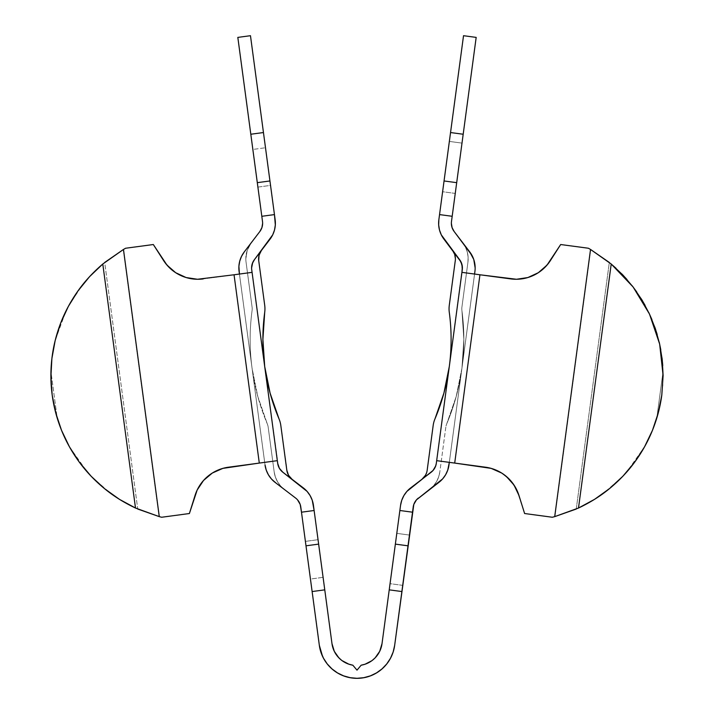 <?xml version="1.0" encoding="UTF-8"?>
<svg xmlns="http://www.w3.org/2000/svg" width="714" height="714" viewBox="0 0 714 714"><rect width="100%" height="100%" fill="white"/><g stroke="black" fill="none" stroke-linecap="round" stroke-linejoin="round"><path stroke-width="0.54" stroke-dasharray="3.57 2.68" d="M469.794 251.997L462.761 242.787L465.474 247.169L467.286 252.006L468.116 257.102L467.929 262.261L461.931 307.02A13.575 13.575 0 0 0 461.931 310.635L463.859 339.418L461.94 368.21L456.21 396.484L446.768 423.741A13.575 13.575 0 0 0 445.813 427.231L439.815 471.99L438.628 477.014L436.486 481.709L433.469 485.895L429.694 489.411L438.851 482.423A26.329 26.329 0 0 0 442.618 478.916L438.851 482.423L442.626 478.907A26.329 26.329 0 0 1 438.851 482.423L418.422 498.024L438.851 482.423L429.694 489.411L433.469 485.895L436.486 481.709L438.628 477.014L439.815 471.99A26.329 26.329 0 0 1 429.694 489.411L438.851 482.423L429.694 489.411A26.329 26.329 0 0 0 439.815 471.99L445.813 427.231A13.575 13.575 0 0 1 446.768 423.741A13.575 13.575 0 0 0 445.813 427.231A13.575 13.575 0 0 1 446.768 423.741L456.21 396.484L461.94 368.21L474.917 271.409L461.94 368.21L463.859 339.418L461.931 310.635A216.315 216.315 0 0 1 446.768 423.741A216.315 216.315 0 0 0 461.931 310.635A13.575 13.575 0 0 1 461.931 307.02A13.575 13.575 0 0 0 461.931 310.635A13.575 13.575 0 0 1 461.931 307.02L467.929 262.261A26.329 26.329 0 0 0 462.761 242.787L469.75 251.935L462.761 242.787A26.329 26.329 0 0 1 467.929 262.261L461.931 307.02L467.929 262.261L468.116 257.102L467.286 252.006L465.474 247.169L462.761 242.787L469.75 251.935L454.158 231.514L469.75 251.935A26.329 26.329 0 0 1 474.917 271.409A26.329 26.329 0 0 0 469.75 251.935L473.766 259.477L475.149 267.911A26.329 26.329 0 0 0 469.75 251.935L473.766 259.477L475.149 267.911A26.329 26.329 0 0 1 474.917 271.409A26.329 26.329 0 0 0 475.149 267.911A26.329 26.329 0 0 1 474.917 271.409L448.963 465.001L474.917 271.409A26.329 26.329 0 0 0 475.149 267.911M241.537 256.326L244.25 251.935A26.329 26.329 0 0 0 239.083 271.409L238.895 266.251L239.083 271.409L238.895 266.251L239.726 261.163L241.537 256.326L239.726 261.163L241.537 256.326L244.25 251.935A26.329 26.329 0 0 0 239.083 271.409A26.329 26.329 0 0 1 244.25 251.935L259.842 231.514L244.25 251.935L251.239 242.787L247.222 250.328L245.83 258.763A26.329 26.329 0 0 0 246.071 262.261A26.329 26.329 0 0 1 251.239 242.787L244.25 251.935L251.239 242.787A26.329 26.329 0 0 0 246.071 262.261L252.069 307.02A13.575 13.575 0 0 1 252.069 310.635A216.315 216.315 0 0 0 267.232 423.741A216.315 216.315 0 0 1 252.069 310.635A13.575 13.575 0 0 0 252.069 307.02L246.071 262.261L252.069 307.02A13.575 13.575 0 0 1 252.069 310.635A216.315 216.315 0 0 0 252.06 368.21L265.037 465.001A26.329 26.329 0 0 0 275.149 482.423L295.587 498.033L275.149 482.423A26.329 26.329 0 0 1 265.037 465.001L239.083 271.409L265.037 465.019M264.707 312.33A26.329 26.329 0 0 0 264.716 305.324L258.709 260.565L264.716 305.324A26.329 26.329 0 0 1 264.707 312.33M455.407 258.754L455.407 258.763A13.575 13.575 0 0 1 455.291 260.565L449.284 305.324A26.329 26.329 0 0 0 449.284 312.33A203.561 203.561 0 0 1 451.105 339.462A203.561 203.561 0 0 0 449.284 312.33A26.329 26.329 0 0 1 449.284 305.324L455.291 260.565A13.575 13.575 0 0 0 452.622 250.525L461.012 261.94L462.369 267.054L462.279 269.713A13.575 13.575 0 0 0 459.611 259.682L444.019 239.252L459.611 259.682A13.575 13.575 0 0 1 462.279 269.713L436.316 463.306L462.279 269.713L436.316 463.306L435.71 465.894L433.05 470.472A13.575 13.575 0 0 0 433.059 470.464L431.104 472.284A13.575 13.575 0 0 0 431.113 472.284L406.909 491.402L403.892 495.587L401.75 500.282L400.563 505.307L382.017 643.653L400.563 505.307A26.329 26.329 0 0 1 410.684 487.885L431.104 472.284A13.575 13.575 0 0 0 436.316 463.306L462.279 269.713A13.575 13.575 0 0 0 459.611 259.682L461.003 261.922M390.058 583.668L396.805 533.367L409.452 535.063L402.705 585.364L390.058 583.668L390.121 583.186L390.058 583.668L402.705 585.364L409.452 535.063L409.381 535.545L409.452 535.063L396.805 533.367L390.058 583.668M442.609 191.727L449.356 141.417L462.003 143.112L455.255 193.423L442.609 191.727L442.671 191.245L442.609 191.727L455.255 193.423L461.931 143.594M305.824 544.55L310.447 579.045L323.094 577.349L318.042 539.686L323.094 577.349L310.447 579.045L305.396 541.382L318.042 539.686L305.396 541.382L310.447 579.045L305.994 545.817L318.64 544.122L305.994 545.817M270.115 182.231L265.492 147.744L270.544 185.399L257.897 187.095L252.845 149.44L265.492 147.744L252.845 149.44L257.897 187.095L252.845 149.44L257.897 187.095L270.544 185.399L265.537 148.101L269.946 180.963L257.299 182.659L269.946 180.963M251.605 267.911A13.575 13.575 0 0 1 254.389 259.682A13.575 13.575 0 0 0 251.721 269.713A13.575 13.575 0 0 1 251.605 267.911L252.319 263.555L254.389 259.682A13.575 13.575 0 0 0 251.721 269.713L264.698 366.514L251.721 269.713A13.575 13.575 0 0 1 251.605 267.911L251.605 267.911A13.575 13.575 0 0 0 251.721 269.713A13.575 13.575 0 0 1 251.605 267.911M451.489 221.474L476.176 37.396L463.529 35.7L438.851 219.778L463.529 35.7L476.176 37.396L451.489 221.474A13.575 13.575 0 0 0 454.158 231.514M259.842 231.514A13.575 13.575 0 0 0 262.502 221.474L237.824 37.396L250.471 35.7L275.149 219.778L250.471 35.7L237.824 37.396L262.502 221.474M449.32 462.36L474.569 274.051L461.922 272.355L474.569 274.051L449.32 462.36L436.673 460.664L450.891 462.574L454.702 463.083L479.942 274.774L510.742 278.906L474.569 274.051L479.942 274.774L454.702 463.083L485.502 467.206L449.32 462.36M438.86 482.414A26.329 26.329 0 0 0 442.609 478.924M445.643 474.721L442.626 478.907A26.329 26.329 0 0 0 447.776 470.044L445.643 474.721A26.329 26.329 0 0 1 442.635 478.889A26.329 26.329 0 0 0 447.776 470.044L447.785 470.017A26.329 26.329 0 0 0 448.963 465.001A26.329 26.329 0 0 1 447.785 470.008A26.329 26.329 0 0 0 448.963 465.001L448.963 465.019M264.68 462.36L239.431 274.051L252.078 272.355L203.258 278.906L239.431 274.051L264.68 462.36L277.327 460.664L259.298 463.083L234.049 274.774L259.298 463.083L228.498 467.206L264.68 462.36M287.439 472.882L280.825 425.535A26.329 26.329 0 0 0 278.978 418.77A26.329 26.329 0 0 1 280.825 425.535L286.832 470.294A13.575 13.575 0 0 0 292.044 479.272L303.316 487.885A26.329 26.329 0 0 1 313.437 505.307L331.983 643.653L313.437 505.307L312.25 500.282L310.108 495.587L307.091 491.402L282.896 472.284L279.388 468.313L278.29 465.894L264.698 366.514L277.675 463.306A13.575 13.575 0 0 0 282.896 472.284L279.388 468.313L277.675 463.306L251.721 269.713L277.675 463.306A13.575 13.575 0 0 0 282.896 472.284L292.044 479.272L282.896 472.284A13.575 13.575 0 0 1 277.675 463.306L264.698 366.514A203.561 203.561 0 0 0 264.716 366.639M434.603 468.322A13.575 13.575 0 0 0 434.612 468.313L431.104 472.284L421.956 479.272A13.575 13.575 0 0 0 425.455 475.301L426.561 472.882M161.685 517.248L189.388 513.527L197.162 490.045L203.535 480.46L212.326 473.043L222.848 468.375L228.498 467.206A40.716 40.716 0 0 0 195.056 495.409L189.388 513.527L161.685 517.248A145.924 145.924 0 0 1 159.079 516.57A145.924 145.924 0 0 0 161.685 517.248M197.492 279.263L186.122 277.541L175.68 272.703L171.074 269.223L163.56 260.512L153.323 244.527L125.61 248.24A145.924 145.924 0 0 0 123.281 249.57L159.079 516.57L123.281 249.57A145.924 145.924 0 0 1 125.61 248.24L153.323 244.527L163.56 260.512M588.39 248.24A145.924 145.924 0 0 1 590.719 249.57L554.921 516.57A145.924 145.924 0 0 1 552.315 517.248L524.611 513.527L516.838 490.045L510.465 480.46L501.665 473.043L491.143 468.375L485.502 467.206A40.716 40.716 0 0 1 518.944 495.409L524.611 513.527L552.315 517.248A145.924 145.924 0 0 0 554.921 516.57L590.719 249.57A145.924 145.924 0 0 0 588.39 248.24L560.677 244.527L588.39 248.24M516.499 279.263L527.878 277.541L538.32 272.703L542.926 269.223L550.44 260.512L560.677 244.527L550.44 260.512A40.716 40.716 0 0 1 510.742 278.906M51.453 362.792L50.944 371.53L57.174 417.976L59.967 426.267M61.975 431.399L69.481 446.893M61.618 430.533L69.419 446.777L78.638 461.226M81.994 465.662L89.5 474.498M94.016 479.183L101.932 486.475M107.127 490.723L115.873 497.033M121.335 500.505L131.617 506.164M136.294 508.395L137.748 509.046L104.681 262.449L103.45 263.466M99.532 266.849L91.089 275.042M86.751 279.799L79.959 288.215M76.077 293.659L70.365 302.781M67.25 308.493L62.323 318.988M60.262 324.156L55.174 340.524L52.042 357.312M56.201 414.629L57.174 417.976L50.944 371.53L50.89 375.011M50.926 378.759L52.184 395.003L55.246 411.005M661.896 394.36L658.754 411.005M657.799 414.629L656.826 417.976L663.047 371.53L663.11 376.448M662.833 384.516L662.726 386.149M662.753 365.461L663.047 371.53L656.826 417.976L654.033 426.267M652.025 431.399L644.519 446.893M632.006 465.662L626.473 472.302L644.581 446.777L635.353 461.226M623.429 475.64L624.5 474.498M619.984 479.183L612.068 486.475M606.873 490.723L598.127 497.033M592.665 500.505L582.383 506.164M577.706 508.395L576.252 509.046L609.319 262.449L610.55 263.466M615.977 268.214L621.858 273.944M626.99 279.513L632.22 285.832M636.745 291.955L641.243 298.773M645.081 305.351L648.812 312.616M651.927 319.586L654.836 327.19M657.183 334.464L659.263 342.327M660.807 349.806L662.021 357.857M452.185 216.288L439.547 214.593L452.185 216.288M261.815 216.288L274.453 214.593L261.815 216.288M314.124 510.501L301.486 512.197L314.124 510.501M462.003 143.112L449.356 141.417L444.054 180.963L456.692 182.659L444.054 180.963M443.599 184.355L442.671 191.245L443.599 184.355M413.21 507.002L394.663 645.349L413.21 506.994A13.575 13.575 0 0 1 418.422 498.024M408.462 542.426L409.381 535.545L408.462 542.426M319.943 648.714L300.79 507.002L319.337 645.349A37.994 37.994 0 0 0 394.663 645.349L394.289 647.598M345.264 662.646L341.872 660.512L336.312 654.765L334.286 651.311L331.983 643.653A25.24 25.24 0 0 0 352.841 665.198L345.237 662.637M323.04 576.983L318.087 540.043L323.04 576.983M252.702 262.565L272.694 234.861L274.506 230.033L275.327 224.937L275.149 219.778A26.329 26.329 0 0 1 269.981 239.252L261.378 250.525A13.575 13.575 0 0 0 258.709 260.565M244.25 251.935L251.239 242.787L247.222 250.328L245.83 258.763A26.329 26.329 0 0 0 246.071 262.261L252.069 307.02A13.575 13.575 0 0 1 252.069 310.635A216.315 216.315 0 0 0 252.06 368.21L265.037 465.001A26.329 26.329 0 0 0 275.149 482.423L275.131 482.414M266.215 470.008L268.357 474.721L271.374 478.907L284.306 489.411A26.329 26.329 0 0 1 274.185 471.99A26.329 26.329 0 0 0 284.306 489.411L275.149 482.423M322.505 656.237L323.531 658.299M337.49 672.909L343.639 675.872L350.208 677.684L357 678.3L363.792 677.684L370.361 675.872L376.501 672.909M390.46 658.299L391.004 657.264M438.851 219.778L438.664 224.937L439.494 230.033L441.306 234.861L444.019 239.252A26.329 26.329 0 0 1 438.851 219.778M382.017 643.653L379.714 651.311L375.136 657.862L372.128 660.512L365.05 664.225L361.159 665.198L357 670.16L352.841 665.198L357 670.16L361.159 665.198M250.81 134.241L263.457 132.545L250.81 134.241M324.772 589.853L312.125 591.549L324.772 589.853M389.228 589.853L401.875 591.549L389.228 589.853M450.543 132.545L463.19 134.241L450.543 132.545M395.36 544.122L408.006 545.817L395.36 544.122M399.867 510.501L412.513 512.197L399.867 510.501M51.854 358.883L50.944 371.53L52.184 395.003L57.174 417.976L61.422 430.042M67.955 307.145L65.911 311.125L55.174 340.524L51.917 358.357M88.634 277.675L82.672 284.699L68.785 305.592M120.354 499.898L137.748 509.046L104.681 262.449L90.321 275.845M641.636 299.416L631.328 284.699L623.688 275.863M622.215 274.31L609.319 262.449L576.252 509.046L593.646 499.898M655.184 328.181L648.089 311.125L642.582 300.978M662.19 359.285L658.826 340.524L655.684 329.654M663.11 375.609L662.297 360.275M91.794 476.925L110.652 493.383L118.256 498.586M69.419 446.777L87.519 472.302L90.562 475.64M652.596 429.989L656.826 417.976L661.816 395.003M644.581 446.777L652.426 430.417M595.744 498.586L603.348 493.383L622.206 476.925M300.79 507.002A13.575 13.575 0 0 0 295.578 498.024M462.369 267.081L449.302 366.514L443.903 393.119L435.013 418.77A26.329 26.329 0 0 0 433.166 425.535A26.329 26.329 0 0 1 435.013 418.77A203.561 203.561 0 0 0 449.302 366.514L436.316 463.306A13.575 13.575 0 0 1 431.104 472.284L421.956 479.272M448.963 465.001L461.94 368.21L448.963 465.001L447.776 470.026A26.329 26.329 0 0 1 445.652 474.703M454.693 254.425L452.622 250.525L459.62 259.691M462.279 269.713L436.316 463.306L434.603 468.313L431.104 472.284M262.895 339.418L264.698 366.514L251.721 269.713L277.675 463.306L279.388 468.313L280.95 470.472L292.044 479.272L288.545 475.301M261.378 250.525L254.389 259.682M259.976 252.792L258.62 257.906M433.166 425.535L427.168 470.294L433.166 425.535M423.902 477.461L425.455 475.301M436.316 463.306L434.603 468.313M238.895 266.251L239.726 261.163M268.187 427.231L274.185 471.99L268.187 427.231A13.575 13.575 0 0 0 267.232 423.741A13.575 13.575 0 0 1 268.187 427.231L274.185 471.99L275.372 477.014L277.514 481.709L280.531 485.895L284.306 489.411L280.531 485.895L277.514 481.709L275.372 477.014L274.185 471.99L268.187 427.231A13.575 13.575 0 0 0 267.232 423.741A13.575 13.575 0 0 1 268.187 427.231M265.037 465.001L252.06 368.21L257.79 396.484L267.232 423.741L257.79 396.484L252.06 368.21L265.037 465.001L266.215 470.026"/><path stroke-width="1.07" d="M258.62 257.906L258.709 260.565A13.575 13.575 0 0 1 261.378 250.525L259.048 255.282L258.709 260.565L264.716 305.324A26.329 26.329 0 0 1 264.707 312.33A203.561 203.561 0 0 0 264.698 366.514A203.561 203.561 0 0 1 264.707 312.33L262.895 339.418L264.698 366.514L270.097 393.119L278.978 418.77A203.561 203.561 0 0 1 264.698 366.514L270.097 393.119L278.978 418.77A26.329 26.329 0 0 1 280.825 425.535L286.832 470.294L280.825 425.535A26.329 26.329 0 0 0 278.978 418.77A203.561 203.561 0 0 1 264.716 366.639M452.622 250.525A13.575 13.575 0 0 1 455.291 260.565L449.284 305.324L455.291 260.565A13.575 13.575 0 0 0 455.407 258.763L454.693 254.416L452.622 250.525M449.284 312.33A203.561 203.561 0 0 1 449.302 366.514A203.561 203.561 0 0 0 449.284 312.33A26.329 26.329 0 0 1 449.284 305.324A26.329 26.329 0 0 0 449.284 312.33M475.149 267.911A26.329 26.329 0 0 1 474.917 271.409A26.329 26.329 0 0 0 475.149 267.911L473.766 259.477L469.75 251.935A26.329 26.329 0 0 1 475.149 267.911L473.766 259.477L472.07 255.541L454.158 231.514L452.087 227.623L451.373 223.277A13.575 13.575 0 0 1 451.489 221.474L476.176 37.396L463.529 35.7L438.851 219.778L438.664 224.937L439.494 230.033L441.306 234.861L459.611 259.682A13.575 13.575 0 0 1 462.279 269.713L436.316 463.306A13.575 13.575 0 0 1 431.104 472.284A13.575 13.575 0 0 0 434.603 468.322M262.502 221.474A13.575 13.575 0 0 1 262.627 223.277A13.575 13.575 0 0 0 262.502 221.474L261.815 216.288L262.502 221.474A13.575 13.575 0 0 1 262.627 223.277L261.913 227.623L262.627 223.277A13.575 13.575 0 0 1 259.842 231.514L261.913 227.623L259.842 231.514L244.25 251.935L259.842 231.514M469.75 251.935L454.158 231.514L452.087 227.623L451.373 223.277A13.575 13.575 0 0 1 451.489 221.474L456.692 182.659L444.054 180.963L438.851 219.778A26.329 26.329 0 0 0 444.019 239.252L461.012 261.94L462.369 267.054L461.922 272.355L510.742 278.906A40.716 40.716 0 0 0 550.44 260.512L560.677 244.527L588.39 248.24A145.924 145.924 0 0 1 590.532 249.463L554.707 516.633A145.924 145.924 0 0 1 552.315 517.248L524.611 513.527L518.944 495.409L513.991 485.02L506.333 476.434L501.665 473.043L491.143 468.375L454.702 463.083L479.942 274.774L516.499 279.263L527.878 277.541L538.32 272.703L546.995 265.135L560.677 244.527L588.39 248.24A145.924 145.924 0 0 1 590.532 249.463L611.22 264.028L633.095 286.966L649.499 314.08L659.665 344.103L663.11 375.609L661.816 395.003L663.11 375.609L662.244 359.767L659.665 344.103L655.398 328.815L649.499 314.08L642.038 300.076L633.095 286.966L622.778 274.899L611.22 264.028L578.501 508.029L594.592 499.318L609.461 488.653L622.885 476.22L634.648 462.199L644.555 446.812L652.471 430.31L658.254 412.951L661.816 395.003L663.11 375.609L661.771 395.315M52.14 394.699L50.899 376.751L51.899 358.482L55.183 340.48L60.69 323.031L68.348 306.404L78.013 290.875L89.553 276.675L102.78 264.028L135.499 508.029L159.284 516.633A145.924 145.924 0 0 0 161.685 517.248L189.388 513.527L195.056 495.409A40.716 40.716 0 0 1 228.498 467.206L259.298 463.083L234.049 274.774L252.078 272.355L251.721 269.713A13.575 13.575 0 0 1 254.389 259.682L252.319 263.564L251.605 267.911A13.575 13.575 0 0 0 251.721 269.713L277.675 463.306L279.388 468.313L282.896 472.284A13.575 13.575 0 0 1 277.675 463.306L252.078 272.355L234.049 274.774L259.298 463.083L222.848 468.375L212.326 473.043L203.535 480.46L197.162 490.045L189.388 513.527L161.685 517.248A145.924 145.924 0 0 1 159.284 516.633L123.468 249.463A145.924 145.924 0 0 1 125.61 248.24L153.323 244.527L167.005 265.135L175.68 272.703L186.122 277.541L197.492 279.263L234.049 274.774L197.492 279.263M434.612 468.313A13.575 13.575 0 0 0 436.316 463.306L435.71 465.894L433.05 470.472L406.909 491.402L403.892 495.587L401.75 500.282L400.563 505.307L395.36 544.122L408.006 545.817L412.513 512.197L399.867 510.501L389.228 589.853L401.875 591.549L394.663 645.349L413.817 504.414L416.476 499.836L438.851 482.423L442.626 478.907L445.643 474.721A26.329 26.329 0 0 0 445.643 474.721L447.776 470.026L449.32 462.36L448.963 465.001A26.329 26.329 0 0 1 438.851 482.423A26.329 26.329 0 0 0 438.86 482.414M474.569 274.051L474.917 271.409L474.569 274.051M442.609 478.924A26.329 26.329 0 0 0 442.635 478.889A26.329 26.329 0 0 1 442.618 478.916L445.643 474.721A26.329 26.329 0 0 0 445.643 474.721L442.626 478.907A26.329 26.329 0 0 1 442.626 478.907L416.476 499.836L413.817 504.414L413.21 507.002A13.575 13.575 0 0 1 418.422 498.024M445.643 474.721L447.776 470.026A26.329 26.329 0 0 0 447.785 470.008A26.329 26.329 0 0 1 447.776 470.044L448.963 465.001L447.776 470.026A26.329 26.329 0 0 0 447.776 470.026L445.643 474.721A26.329 26.329 0 0 0 445.652 474.703M265.037 465.001L266.215 470.026L265.037 465.001A26.329 26.329 0 0 0 275.149 482.423L271.374 478.907L268.357 474.721L266.215 470.026L265.037 465.001M238.895 266.251L239.726 261.163L238.895 266.251L239.431 274.051L239.083 271.409A26.329 26.329 0 0 1 244.25 251.935L241.537 256.326L244.25 251.935M295.578 498.024L275.149 482.423L271.374 478.907L268.357 474.721L271.374 478.907L275.149 482.423L295.578 498.024A13.575 13.575 0 0 1 300.79 507.002L300.183 504.414L297.524 499.836L300.183 504.414L301.486 512.197L300.79 507.002M361.159 665.198L357 670.16L352.841 665.198A25.24 25.24 0 0 1 331.983 643.653L334.286 651.311L338.864 657.862L341.872 660.512L348.95 664.225L352.841 665.198L357 670.16L361.159 665.198A25.24 25.24 0 0 0 382.017 643.653A25.24 25.24 0 0 1 361.159 665.198L365.05 664.225L371.789 660.753M510.742 278.906L516.499 279.263M59.967 426.267L61.975 431.399M78.638 461.226L81.994 465.662M89.5 474.498L94.016 479.183M101.932 486.475L107.127 490.723M115.873 497.033L121.335 500.505M131.617 506.164L136.294 508.395M103.45 263.466L99.532 266.849M91.089 275.042L86.751 279.799M79.959 288.215L76.077 293.659M70.365 302.781L67.25 308.493M62.323 318.988L60.262 324.156M52.042 357.312L51.453 362.792M50.89 375.011L50.926 378.759M52.176 394.949L52.184 395.003C50.56 382.909 50.462 370.727 51.899 358.482C53.3 346.486 56.227 334.67 60.69 323.031C64.947 311.911 70.722 301.192 78.013 290.875C84.734 281.343 92.99 272.391 102.78 264.028L123.468 249.463L159.284 516.633L135.499 508.029L119.408 499.318L104.539 488.653L91.115 476.22L79.352 462.199L69.436 446.812L61.529 430.31L55.746 412.951L52.229 395.315M55.246 411.005L56.201 414.629M658.754 411.005L657.799 414.629M654.033 426.267L652.025 431.399M635.353 461.226L632.006 465.662M624.5 474.498L619.984 479.183M612.068 486.475L606.873 490.723M598.127 497.033L592.665 500.505M582.383 506.164L577.706 508.395M610.55 263.466L615.977 268.214M621.858 273.944L626.99 279.513M632.22 285.832L636.745 291.955M641.243 298.773L645.081 305.351M648.812 312.616L651.927 319.586M654.836 327.19L657.183 334.464M659.263 342.327L660.807 349.806M662.021 357.857L662.753 365.461M269.946 180.963L257.299 182.659L250.81 134.241L263.457 132.545L269.946 180.963L257.299 182.659L261.815 216.288L274.453 214.593L275.327 224.937L274.506 230.033L272.694 234.861L254.389 259.682L269.981 239.252A26.329 26.329 0 0 0 275.149 219.778L250.471 35.7L237.824 37.396L261.815 216.288L274.453 214.593L270.115 182.231M239.726 261.163L241.537 256.326M282.896 472.284L307.091 491.402L310.108 495.587L312.25 500.282L314.124 510.501L313.437 505.307A26.329 26.329 0 0 0 303.316 487.885L282.896 472.284M445.322 171.476L443.599 184.355L445.322 171.476M406.73 555.305L408.462 542.426L406.73 555.305M461.931 143.594L462.003 143.112M439.547 214.593L452.185 216.288L439.547 214.593M389.228 589.853L382.017 643.653L389.228 589.853L401.875 591.549L408.006 545.817L395.36 544.122L389.228 589.853M391.004 657.264L393.146 652.016L394.663 645.349A37.994 37.994 0 0 1 319.337 645.349L312.125 591.549L319.337 645.349L322.505 656.237M305.994 545.817L318.64 544.122L314.124 510.501L301.486 512.197L305.994 545.817L318.64 544.122L331.983 643.653L314.124 510.501L301.486 512.197L312.125 591.549L324.772 589.853L312.125 591.549L305.824 544.55M345.237 662.637L344.675 662.333M254.389 259.682L252.319 263.564L251.605 267.911L252.702 262.565M319.943 648.714L320.845 651.98M323.522 658.272L327.271 663.966L331.983 668.902L337.49 672.909L331.983 668.902L327.271 663.966L323.522 658.272L320.845 651.998M376.501 672.909L382.017 668.902L386.729 663.966L390.478 658.272L386.729 663.966L382.017 668.902L376.501 672.909L370.361 675.872L363.792 677.684L357 678.3L350.208 677.684L343.639 675.872L337.49 672.909M393.155 651.98L394.289 647.598M454.158 231.514A13.575 13.575 0 0 1 451.489 221.474M263.457 132.545L250.81 134.241L237.824 37.396L250.471 35.7L263.457 132.545M393.155 651.998L390.478 658.272M372.128 660.512L375.136 657.862L379.714 651.311L382.017 643.653M463.529 35.7L450.543 132.545L463.19 134.241L476.176 37.396L463.529 35.7M450.543 132.545L444.054 180.963L456.692 182.659L463.19 134.241L450.543 132.545M431.104 472.284L410.684 487.885A26.329 26.329 0 0 0 400.563 505.307L399.867 510.501L412.513 512.197L413.21 507.002M661.807 395.056L661.816 395.003C660.191 407.105 657.076 418.877 652.471 430.31C647.964 441.511 642.02 452.14 634.648 462.199C627.615 471.802 619.216 480.62 609.461 488.653C600.474 496.078 590.157 502.54 578.501 508.029L554.707 516.633A145.924 145.924 0 0 1 552.315 517.248L524.611 513.527L518.944 495.409A40.716 40.716 0 0 0 485.502 467.206L436.673 460.664L436.316 463.306M259.298 463.083L277.327 460.664L259.298 463.083M163.56 260.512A40.716 40.716 0 0 0 203.258 278.906A40.716 40.716 0 0 1 163.56 260.512L153.323 244.527L125.61 248.24A145.924 145.924 0 0 0 123.468 249.463L102.78 264.028L135.499 508.029C123.843 502.54 113.526 496.078 104.539 488.653C94.775 480.62 86.385 471.802 79.352 462.199C71.98 452.14 66.036 441.511 61.529 430.31C56.924 418.877 53.809 407.105 52.184 395.003L52.193 395.056M51.917 358.357L51.854 358.883M68.785 305.592L67.955 307.145M90.321 275.845L88.634 277.675M123.281 249.57L104.681 262.449L123.281 249.57M609.319 262.449L590.719 249.57L609.319 262.449M623.688 275.863L622.215 274.31M642.582 300.978L641.636 299.416M655.684 329.654L655.184 328.181M662.297 360.275L662.19 359.285M137.748 509.046L159.079 516.57L137.748 509.046M118.256 498.586L120.354 499.898M90.562 475.64L91.794 476.925M61.422 430.042L61.618 430.533M622.206 476.925L623.429 475.64M593.646 499.898L595.744 498.586M554.921 516.57L576.252 509.046L554.921 516.57M461.922 272.355L436.673 460.664L454.702 463.083L479.942 274.774L461.922 272.355M578.501 508.029L611.22 264.028L590.532 249.463L554.707 516.633L578.501 508.029M444.054 180.963L442.609 191.727M449.302 366.514A203.561 203.561 0 0 1 435.013 418.77L443.903 393.119L449.302 366.514A203.561 203.561 0 0 0 451.105 339.462A203.561 203.561 0 0 1 449.302 366.514M459.611 259.682L461.94 264.43L462.279 269.713M455.407 258.763L454.693 254.416M461.012 261.94L462.369 267.054M261.378 250.525L259.976 252.792M258.709 260.565L264.716 305.324A26.329 26.329 0 0 1 264.707 312.33L262.895 339.418M427.168 470.294A13.575 13.575 0 0 1 421.956 479.272L425.455 475.301A13.575 13.575 0 0 0 427.168 470.294L433.166 425.535A26.329 26.329 0 0 1 435.013 418.77A26.329 26.329 0 0 0 433.166 425.535L427.168 470.294M421.956 479.272L423.902 477.461M425.455 475.301L426.561 472.882M292.044 479.272A13.575 13.575 0 0 1 286.832 470.294L288.545 475.301L292.044 479.272M287.439 472.882L288.545 475.301M268.357 474.721L266.215 470.026L268.357 474.721"/></g></svg>

